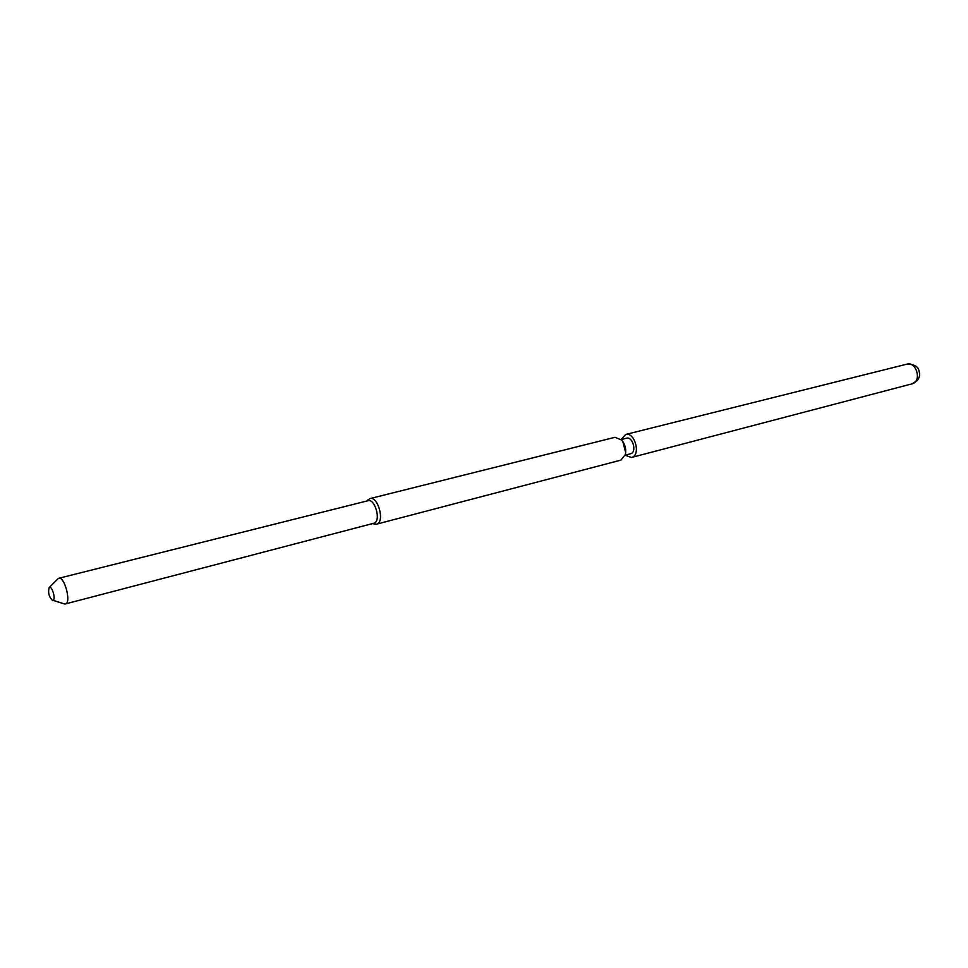 <?xml version="1.0" encoding="UTF-8"?>
<svg xmlns="http://www.w3.org/2000/svg" width="968" height="968" viewBox="0 0 968 968"><rect width="100%" height="100%" fill="white"/><g stroke="black" fill="none" stroke-linecap="round" stroke-linejoin="round"><path stroke-width="1.45" d="M621.166 439.472L625.63 434.475C634.5 431.595 641.022 454.21 632.213 457.283L912.703 383.679C921.947 380.606 916.224 361.258 906.919 364.149C919.225 364.706 918.596 369.57 919.6 373.515C919.951 375.39 919.225 377.677 917.41 380.376L911.989 383.909M625.207 455.275L631.535 457.513M625.243 455.178L631.015 453.629C636.968 451.536 632.54 436.253 626.55 438.214L621.238 439.545M622.799 441.456L625.703 452.758M615.055 437.294L621.783 440.125C625.098 444.348 626.32 449.104 625.437 454.403L620.899 460.127L377.121 524.015C384.925 521.135 377.798 495.894 369.957 498.593L615.055 437.294M369.957 498.593L367.767 500.093M373.89 523.966L376.528 524.232M368.021 500.71C374.931 498.326 381.211 520.566 374.35 523.119L65.872 603.814C71.245 601.539 64.275 576.154 58.854 578.259L368.021 500.71M58.854 578.259L57.874 578.888M64.287 603.899L65.449 603.984M52.502 600.487C48.945 596.796 47.831 592.489 49.186 587.552L49.332 587.443C51.945 585.471 55.975 599.107 53.155 600.39L64.578 603.984M625.63 434.475L906.919 364.149M372.825 523.567L374.314 524.136M367.029 500.964L368.07 499.742M49.186 587.552L58.092 578.67"/></g></svg>
